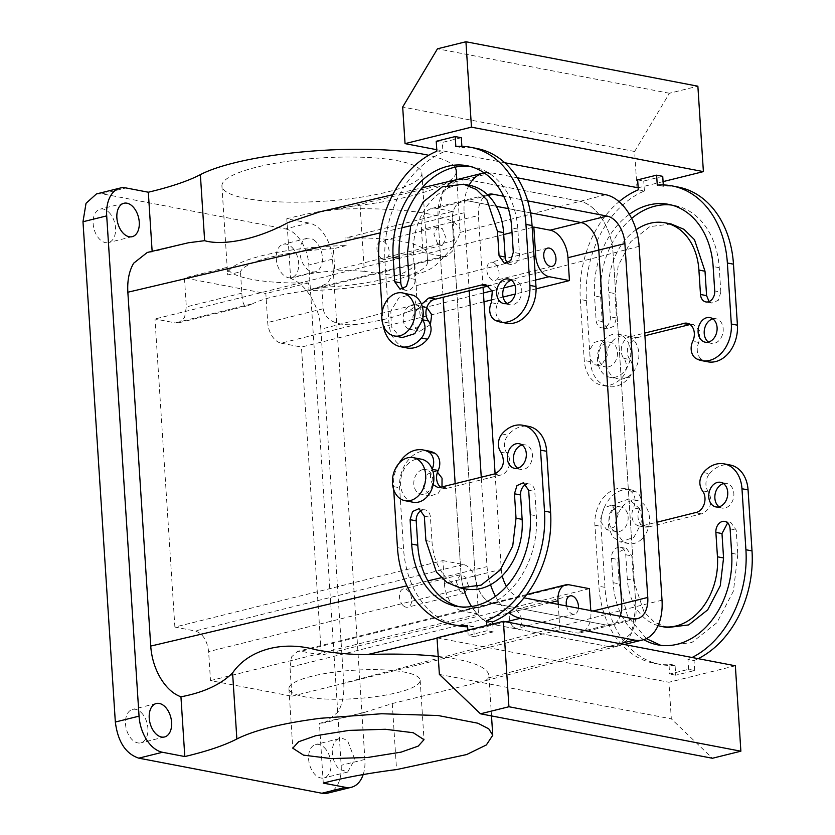 <?xml version="1.0" encoding="UTF-8"?>
<svg xmlns="http://www.w3.org/2000/svg" width="835" height="835" viewBox="0 0 835 835"><rect width="100%" height="100%" fill="white"/><g stroke="black" fill="none" stroke-linecap="round" stroke-linejoin="round"><path stroke-width="0.63" stroke-dasharray="4.17 3.13" d="M309.075 290.559L321.84 287.397A87.665 18.975 176.3 0 0 409.453 269.757A87.665 18.975 176.3 0 0 414.786 264.34L427.562 261.178L427.071 253.548A100.19 21.689 176.3 0 0 345.68 237.944L346.181 245.573A100.19 21.689 176.3 0 0 234.103 266.146A100.19 21.689 176.3 0 0 227.642 274.538A100.19 21.689 176.3 0 0 227.684 274.965L240.459 271.792L241.837 293.148C242.317 303.825 244.478 307.948 248.319 305.516L252.64 303.7L175.308 322.884L178.648 322.811L184.587 317.446L186.33 306.915L184.451 277.94L227.193 267.336A100.19 21.689 176.3 0 0 308.574 282.94L309.075 290.559A100.19 21.689 176.3 0 0 421.143 269.997A100.19 21.689 176.3 0 0 427.603 261.605A100.19 21.689 176.3 0 0 427.562 261.178M414.786 264.34L416.174 285.695C417.156 297.73 415.767 305.464 411.989 308.887L407.73 311.747A87.665 18.975 176.3 0 1 358.434 323.98L281.103 343.154A18.787 11.742 -103.9 0 1 267.711 322.519L265.843 293.534L184.451 277.94M321.84 287.397L323.218 308.752C325.671 324.627 346.087 326.13 358.434 323.98M532.177 227.475L512.012 232.474M503.714 234.531L427.071 253.548M415.423 181.529A100.19 21.689 176.3 0 0 421.884 173.137A100.19 21.689 176.3 0 0 339.198 157.137A100.19 21.689 176.3 0 0 228.383 177.678A100.19 21.689 176.3 0 0 221.922 186.069A100.19 21.689 176.3 0 0 304.608 202.07A100.19 21.689 176.3 0 0 415.423 181.529M227.193 267.336L227.684 274.965M308.574 282.94L265.843 293.534M483.976 301.779L301.445 347.057L281.103 343.154M536.08 288.858L515.174 294.045M503.108 297.041L492.41 299.692M530.538 212.873L508.4 208.635L530.538 212.873M488.266 195.421L467.015 200.703L496.345 206.318L467.015 200.703A25.05 15.656 76.1 0 0 462.559 200.786A25.05 15.656 76.1 0 0 452.309 221.985L478.403 215.513A25.05 15.656 76.1 0 1 487.494 194.68M421.477 229.625L422.959 252.504L443.302 256.408L446.642 256.335L452.591 250.98L454.334 240.449L452.455 211.464L436.183 208.343A25.05 15.656 76.1 0 0 431.726 208.437A25.05 15.656 76.1 0 0 421.477 229.625L452.309 221.985L475.198 575.837A25.05 15.656 76.1 0 0 493.047 603.361L606.982 625.196A25.05 15.656 76.1 0 0 611.439 625.102A25.05 15.656 76.1 0 0 620.102 616.24A25.05 15.656 76.1 0 1 611.439 625.102L637.522 618.631M452.455 211.464L345.68 237.944M346.181 245.573L333.405 248.746L334.783 270.091L327.831 283.18L313.469 289.369L301.936 291.467A87.665 18.975 176.3 0 0 252.64 303.7M333.405 248.746A87.665 18.975 176.3 0 0 245.793 266.386A87.665 18.975 176.3 0 0 240.459 271.792M363.173 774.567A32.878 20.551 -103.9 0 0 364.895 759.433L332.539 259.163A32.878 20.551 76.1 0 0 309.107 223.039L286.781 218.76A187.865 40.654 176.3 0 1 360.052 205.253A134.633 29.142 176.3 0 0 456.254 170.914M454.887 167.24A134.633 29.142 176.3 0 0 428.679 155.3M309.107 223.039L285.393 228.915L102.277 193.824L96.432 193.939M495.103 473.789L501.282 569.366L444.366 583.477L442.884 560.598L174.88 627.075L195.233 630.978C202.717 633.483 207.174 640.361 208.625 651.613L210.493 680.598L291.874 696.192L290.006 667.217L291.749 656.686L297.688 651.321L301.028 651.248L321.371 655.151L301.445 347.057M174.88 627.075L154.966 318.98L175.308 322.884M589.374 588.675L321.371 655.151M590.794 610.615L590.856 611.554L592.965 611.032M495.343 263.891A9.394 5.876 -103.9 0 1 499.069 273.525A9.394 5.876 -103.9 0 1 495.197 280.487A9.394 5.876 -103.9 0 1 490.531 278.838A9.394 5.876 -103.9 0 1 486.805 269.204A9.394 5.876 -103.9 0 1 490.677 262.253A9.394 5.876 -103.9 0 1 495.343 263.891M463.644 588.539A46.969 29.361 76.1 0 1 460.951 573.102L455.169 483.695L460.951 573.102C462.12 597.484 478.184 622.221 494.445 624.716L608.35 646.541A46.969 29.361 76.1 0 0 616.71 646.373A46.969 29.361 76.1 0 0 635.926 606.638L631.636 632.836L616.929 646.311L608.35 646.541L619.956 643.67M448.071 184.827A46.969 29.361 76.1 0 0 438.072 219.25L443.114 297.208L438.072 219.25L442.487 192.802L457.507 179.473L465.648 179.348L579.553 201.183L465.627 179.348A46.969 29.361 76.1 0 0 457.288 179.515M639.13 246.315L320.859 329.23L343.749 683.072L635.926 606.638L613.047 252.786A46.969 29.361 76.1 0 0 579.563 201.183C595.814 203.677 611.878 228.404 613.047 252.786L635.926 606.638L662.019 600.167M437.582 243.663L433.856 234.03L437.728 227.068L442.393 228.717L446.12 238.351L442.247 245.302L437.582 243.663M178.648 322.811L248.319 305.516M319.669 211.892L338.613 209.23L465.648 179.348M360.052 205.253L364.321 271.281C393.181 276.312 420.6 279.537 437.237 263.776C450.796 250.636 458.352 240.198 459.897 232.485A134.633 29.142 176.3 0 0 460.106 230.397A134.633 29.142 176.3 0 0 338.613 209.23M364.321 271.281C336.693 269.434 312.133 271.834 290.653 278.504L286.781 218.76M320.859 329.23C320.024 317.603 316.768 306.946 311.111 297.229C305.297 287.616 298.471 281.374 290.653 278.504M315.588 241.367A17.222 10.771 76.1 0 0 307.03 238.351A17.222 10.771 76.1 0 0 299.932 251.095A17.222 10.771 76.1 0 0 306.758 268.766A17.222 10.771 76.1 0 0 315.317 271.782A17.222 10.771 76.1 0 0 322.414 259.027A17.222 10.771 76.1 0 0 315.588 241.367M285.393 228.915A32.878 20.551 -103.9 0 1 308.825 265.039L341.171 765.319A32.878 20.551 -103.9 0 1 327.727 793.125M291.874 247.254A17.222 10.771 -103.9 0 1 298.7 264.914A17.222 10.771 -103.9 0 1 291.603 277.658A17.222 10.771 -103.9 0 1 283.044 274.642A17.222 10.771 -103.9 0 1 276.218 256.982A17.222 10.771 -103.9 0 1 283.315 244.237A17.222 10.771 -103.9 0 1 291.874 247.254M324.22 747.523A17.222 10.771 -103.9 0 1 331.057 765.184A17.222 10.771 -103.9 0 1 323.959 777.938A17.222 10.771 -103.9 0 1 315.4 774.911A17.222 10.771 -103.9 0 1 308.564 757.251A17.222 10.771 -103.9 0 1 315.661 744.507A17.222 10.771 -103.9 0 1 324.22 747.523M108.759 212.153A17.222 10.771 -103.9 0 1 115.585 229.813A17.222 10.771 -103.9 0 1 108.487 242.567A17.222 10.771 -103.9 0 1 99.939 239.551A17.222 10.771 -103.9 0 1 93.102 221.891A17.222 10.771 -103.9 0 1 100.2 209.136A17.222 10.771 -103.9 0 1 108.759 212.153M141.115 712.432A17.222 10.771 -103.9 0 1 147.941 730.093A17.222 10.771 -103.9 0 1 140.844 742.837A17.222 10.771 -103.9 0 1 132.285 739.82A17.222 10.771 -103.9 0 1 125.459 722.16A17.222 10.771 -103.9 0 1 132.556 709.406A17.222 10.771 -103.9 0 1 141.115 712.432M147.284 252.452L152.179 251.961L152.137 251.304M188.428 242.766L152.179 251.961M442.884 560.598L463.227 564.502A18.787 11.742 -103.9 0 1 476.618 585.147L208.625 651.613M210.493 680.598L478.497 614.122L476.618 585.147M478.497 614.122L462.214 611.001L493.047 603.361L606.982 625.196A25.05 15.656 76.1 0 0 611.439 625.102L580.607 632.753A25.05 15.656 76.1 0 0 590.856 611.554M291.874 696.192L559.878 629.726L576.15 632.846A25.05 15.656 76.1 0 0 580.607 632.753M559.878 629.726L558.239 604.383M422.959 252.504L154.966 318.98M566.547 605.97A9.394 5.876 76.1 0 0 569.94 612.472A9.394 5.876 76.1 0 0 574.605 614.111A9.394 5.876 76.1 0 0 578.425 608.245M437.467 472.203L435.306 471.431L427.478 474.103L423.178 487.024L430.401 495.99L438.229 493.318L441.986 486.972M430.422 324.606L419.755 331.265L418.21 330.796L413.2 325.086L412.949 316.152L417.583 308.72L424.65 306.706L426.821 307.478M438.208 656.456A134.633 29.142 -3.7 0 1 488.903 675.765A134.633 29.142 -3.7 0 1 488.694 677.843L608.35 646.541L494.435 624.705L506.02 621.835M343.749 683.072C344.406 694.657 342.465 704.333 337.945 712.088L324.752 722.745L365.229 712.161L392.273 703.54L485.761 680.629L488.694 677.843M365.229 712.161L319.419 723.34L323.281 783.094M324.752 722.745L319.419 723.34M603.997 507.941L600 520.904L606.847 529.808L614.216 527.052L618.213 514.078L611.366 505.175L603.997 507.941M602.171 340.91L606.909 346.567L607.191 355.512L602.849 362.995L596.19 365.083L594.739 364.634L589.99 358.966L589.719 350.032L594.061 342.538L600.72 340.45L602.171 340.91M444.366 583.477A25.05 15.656 76.1 0 0 462.214 611.001M380.666 257.775A9.394 5.876 -103.9 0 1 376.94 248.141A9.394 5.876 -103.9 0 1 380.812 241.19A9.394 5.876 -103.9 0 1 385.478 242.839A9.394 5.876 -103.9 0 1 389.204 252.473A9.394 5.876 -103.9 0 1 385.332 259.424A9.394 5.876 -103.9 0 1 380.666 257.775M347.945 741.647L354.771 759.307L347.673 772.051L339.114 769.035A17.222 10.771 -103.9 0 1 332.288 751.375A17.222 10.771 -103.9 0 1 339.386 738.62A17.222 10.771 -103.9 0 1 347.945 741.647M460.075 591.41L456.348 581.776L460.221 574.824L464.886 576.474L468.612 586.107L464.74 593.059L460.075 591.41M513.014 626.584A9.394 5.876 -103.9 0 1 509.287 616.95A9.394 5.876 -103.9 0 1 513.16 609.999A9.394 5.876 -103.9 0 1 517.836 611.648A9.394 5.876 -103.9 0 1 521.551 621.282A9.394 5.876 -103.9 0 1 517.69 628.233A9.394 5.876 -103.9 0 1 513.014 626.584M422.531 469.688A12.525 9.394 -79.2 0 0 418.084 472.307A12.525 9.394 -79.2 0 0 413.93 485.25A12.525 9.394 -79.2 0 0 420.965 494.184A12.525 9.394 -79.2 0 0 424.107 494.09A12.525 9.394 -79.2 0 0 428.564 491.46A12.525 9.394 -79.2 0 0 432.707 478.528A12.525 9.394 -79.2 0 0 425.673 469.583A12.525 9.394 -79.2 0 0 422.531 469.688M408.816 329A12.525 9.394 100.8 0 1 403.284 316.423A12.525 9.394 100.8 0 1 411.874 304.963A12.525 9.394 100.8 0 1 415.026 304.858A12.525 9.394 100.8 0 1 416.519 305.328A12.525 9.394 100.8 0 1 422.051 317.895A12.525 9.394 100.8 0 1 413.461 329.366A12.525 9.394 100.8 0 1 410.309 329.46A12.525 9.394 100.8 0 1 408.816 329M613.401 509.736A12.525 9.394 -79.2 0 0 609.247 522.679A12.525 9.394 -79.2 0 0 616.282 531.624A12.525 9.394 -79.2 0 0 619.424 531.519A12.525 9.394 -79.2 0 0 623.881 528.899A12.525 9.394 -79.2 0 0 628.024 515.957A12.525 9.394 -79.2 0 0 621 507.022A12.525 9.394 -79.2 0 0 617.848 507.116A12.525 9.394 -79.2 0 0 613.401 509.736M608.778 366.795A12.525 9.394 100.8 0 1 605.625 366.899A12.525 9.394 100.8 0 1 604.133 366.429A12.525 9.394 100.8 0 1 598.601 353.863A12.525 9.394 100.8 0 1 607.202 342.392A12.525 9.394 100.8 0 1 610.343 342.298A12.525 9.394 100.8 0 1 611.846 342.757A12.525 9.394 100.8 0 1 617.378 355.334A12.525 9.394 100.8 0 1 608.778 366.795M311.82 676.266A65.756 14.226 176.3 0 0 288.931 688.698A65.756 14.226 176.3 0 0 327.56 699.114A65.756 14.226 176.3 0 0 397.272 692.643A65.756 14.226 176.3 0 0 420.162 680.212A65.756 14.226 176.3 0 0 381.543 669.795A65.756 14.226 176.3 0 0 311.82 676.266M403.148 605.532A9.394 5.876 -103.9 0 1 399.422 595.898A9.394 5.876 -103.9 0 1 403.295 588.946A9.394 5.876 -103.9 0 1 407.96 590.585A9.394 5.876 -103.9 0 1 411.686 600.219A9.394 5.876 -103.9 0 1 407.814 607.17A9.394 5.876 -103.9 0 1 403.148 605.532M441.861 487.003L447.821 488.141A12.525 9.394 100.8 0 1 446.882 488.444A12.525 9.394 100.8 0 1 443.729 488.538A12.525 9.394 100.8 0 1 440.807 487.264M447.821 488.141L499.998 475.198A12.525 9.394 100.8 0 0 500.948 475.031A12.525 9.394 100.8 0 0 509.047 466.003A12.525 9.394 100.8 0 0 507.095 453.384A12.525 9.394 100.8 0 1 508.087 435.118A31.312 23.474 100.8 0 1 528.826 426.424M486.815 625.446L487.16 630.728L493.266 631.907L492.754 623.975M493.266 631.907L474.29 636.604L473.643 626.667A97.058 72.781 100.8 0 1 467.631 626.824M458.801 625.864A97.058 72.781 100.8 0 1 403.545 548.772L399.6 487.765A31.312 23.474 100.8 0 1 429.211 451.13M526.207 484.331A9.394 7.045 100.8 0 1 529.442 483.966A9.394 7.045 100.8 0 1 534.786 491.429L536.362 515.832A78.271 58.69 100.8 0 1 462.339 607.421A78.271 58.69 100.8 0 1 459.302 606.721M465.878 588.967A59.494 44.61 100.8 0 1 432.008 541.717L430.432 517.314A9.394 7.045 100.8 0 0 425.088 509.851A9.394 7.045 100.8 0 0 421.852 510.216M522.105 444.982A12.525 9.394 100.8 0 1 522.146 444.982A12.525 9.394 100.8 0 1 525.288 444.878A12.525 9.394 100.8 0 1 532.417 456.881A12.525 9.394 100.8 0 1 523.722 469.385A12.525 9.394 100.8 0 1 520.57 469.479A12.525 9.394 100.8 0 1 517.658 468.205M461.306 137.733L442.331 142.441L442.978 152.377A97.058 72.781 -79.2 0 0 385.008 262.033L388.953 323.041A31.312 23.474 -79.2 0 0 406.77 347.913M461.87 146.344L461.953 147.67A97.058 72.781 -79.2 0 1 476.795 148.473M491.324 302.688L497.42 303.867C494.57 311.382 495.666 317.123 500.708 321.068A31.312 23.474 -79.2 0 0 506.386 323.208M497.42 303.867A12.525 9.394 -79.2 0 0 491.867 285.8A12.525 9.394 -79.2 0 0 488.726 285.904A12.525 9.394 -79.2 0 0 488.684 285.904M470.188 166.447A78.271 58.69 -79.2 0 1 473.268 166.927A78.271 58.69 -79.2 0 1 517.825 229.093L519.401 253.496L513.295 252.327M403.295 288.837A9.394 7.045 -79.2 0 0 406.165 290.371A9.394 7.045 -79.2 0 0 415.047 279.381L413.471 254.978A59.494 44.61 -79.2 0 1 469.729 185.37M507.649 262.952A9.394 7.045 -79.2 0 0 510.519 264.486A9.394 7.045 -79.2 0 0 519.401 253.496M507.002 303.481A12.525 9.394 -79.2 0 0 509.924 304.754A12.525 9.394 -79.2 0 0 513.066 304.66A12.525 9.394 -79.2 0 0 521.76 292.156A12.525 9.394 -79.2 0 0 514.631 280.153A12.525 9.394 -79.2 0 0 511.49 280.257A12.525 9.394 -79.2 0 0 511.448 280.257M703.404 472.558L709.51 473.727A12.525 9.394 -79.2 0 0 708.518 491.992C713.069 501.564 711.023 508.776 702.371 513.629L649.254 526.812L643.138 525.58A12.525 9.394 100.8 0 1 642.198 525.873A12.525 9.394 100.8 0 1 639.046 525.977A12.525 9.394 100.8 0 1 633.494 507.91C636.343 500.395 635.247 494.654 630.206 490.709A31.312 23.474 100.8 0 0 624.538 488.569L630.634 489.738A31.312 23.474 100.8 0 1 636.312 491.878L630.206 490.709M668.971 664.107L675.066 665.276L675.713 675.212L694.689 670.505L688.583 669.336L669.607 674.043L668.971 664.107A97.058 72.781 100.8 0 1 654.118 663.303A97.058 72.781 100.8 0 1 598.872 586.212L594.927 525.205A31.312 23.474 100.8 0 1 624.538 488.569M688.583 669.336L687.946 659.399A97.058 72.781 100.8 0 0 692.079 657.489M643.138 525.58L656.978 522.209M643.722 639.652A78.271 58.69 100.8 0 1 613.099 582.684L611.523 558.281A9.394 7.045 100.8 0 1 620.405 547.29A9.394 7.045 100.8 0 1 625.749 554.753L627.325 579.156A59.494 44.61 100.8 0 0 658.063 625.645M638.295 189.816L644.401 190.985A97.058 72.781 -79.2 0 0 586.431 300.642L590.376 361.649A31.312 23.474 -79.2 0 0 608.193 386.522A31.312 23.474 -79.2 0 0 628.943 377.827A12.525 9.394 -79.2 0 0 630.049 359.718A21.919 16.439 -79.2 0 0 629.047 344.156L636.072 337.914A12.525 9.394 -79.2 0 1 637.022 337.747L630.916 336.578A12.525 9.394 -79.2 0 0 629.966 336.745A12.525 9.394 -79.2 0 0 621.866 345.773A12.525 9.394 -79.2 0 0 623.828 358.392A12.525 9.394 -79.2 0 1 622.837 376.658A31.312 23.474 -79.2 0 1 602.098 385.342A31.312 23.474 -79.2 0 1 584.27 360.48L580.325 299.473A97.058 72.781 -79.2 0 1 619.059 201.673M630.916 336.578L644.745 333.082M636.113 229.74A59.494 44.61 -79.2 0 0 608.788 292.407L610.364 316.82A9.394 7.045 -79.2 0 1 601.482 327.8A9.394 7.045 -79.2 0 1 596.138 320.348L594.551 295.945A78.271 58.69 -79.2 0 1 629.371 214.282M433.177 484.665A12.525 9.394 100.8 0 1 432.071 469.312L432.269 469.343M441.725 487.035L447.821 488.204M493.902 474.092L499.998 475.261M493.892 474.029L499.998 475.198M735.353 665.787L668.95 682.258L671.319 718.862L712.422 758.264M437.008 637.804L668.95 682.258M487.16 630.728L468.184 635.435L474.29 636.604M675.713 675.212L669.607 674.043M467.851 630.154L468.184 635.435M473.643 626.667L467.548 625.498M393.692 489.602L393.504 486.596A31.312 23.474 100.8 0 1 399.067 463.268M421.518 304.378A12.525 9.394 -79.2 0 0 422.406 319.784A12.525 9.394 100.8 0 1 422.531 319.941M382.2 311.82L382.847 321.872A31.312 23.474 -79.2 0 0 383.255 325.493M442.978 152.377L436.872 151.208M436.235 141.272L442.331 142.441M504.81 162.752L436.778 149.715M663.073 181.623L638.17 187.791M662.729 176.331L643.754 181.038L637.658 179.869M455.847 146.501L461.953 147.67M481.67 284.965L487.776 286.134M649.244 526.749A12.525 9.394 100.8 0 1 648.304 527.042L645.152 527.146L640.706 524.432A12.525 9.394 100.8 0 1 639.6 509.079A12.525 9.394 -79.2 0 0 639.704 508.87A12.525 9.394 -79.2 0 0 636.312 491.878M675.066 665.276A97.058 72.781 100.8 0 1 660.224 664.472A97.058 72.781 100.8 0 1 604.968 587.381L601.023 526.374A31.312 23.474 100.8 0 1 630.634 489.738M694.689 670.505L694.042 660.568L687.946 659.399M698.185 658.669A97.058 72.781 100.8 0 1 694.042 660.568M709.51 473.727A31.312 23.474 100.8 0 1 730.249 465.032M695.315 512.638L701.421 513.807M701.431 513.869L695.325 512.7M649.254 526.812L643.148 525.643M731.679 553.271L737.785 554.44L736.209 530.037L730.865 522.574L727.629 522.94M737.785 554.44L733.454 591.023L716.9 622.733L691.808 642.543L663.762 646.019L660.735 645.33M646.353 638.629L627.513 616.094L619.205 583.853L617.629 559.45L620.134 551.257L626.511 548.459L631.855 555.922L633.431 580.325L627.325 579.156M667.301 627.576L654.494 622.242L643.962 611.867L633.431 580.325M723.528 483.59A12.525 9.394 100.8 0 1 723.569 483.58A12.525 9.394 100.8 0 1 726.711 483.486A12.525 9.394 100.8 0 1 733.84 495.489A12.525 9.394 100.8 0 1 725.145 507.983A12.525 9.394 100.8 0 1 721.993 508.087A12.525 9.394 100.8 0 1 719.081 506.803M629.934 359.561A12.525 9.394 -79.2 0 1 630.049 359.718A21.919 16.439 -79.2 0 1 609.967 377.295A21.919 16.439 -79.2 0 1 607.348 376.481A21.919 16.439 -79.2 0 1 598.351 350.888A21.919 16.439 -79.2 0 1 618.213 334.24A21.919 16.439 -79.2 0 1 620.843 335.054A21.919 16.439 -79.2 0 1 629.047 344.156A12.525 9.394 -79.2 0 0 629.934 359.561L623.828 358.392M637.022 337.747L630.916 336.515M637.022 337.684L644.912 335.722M689.063 324.773L683.093 323.573M689.199 324.742L693.29 324.408L687.184 323.239M707.809 361.805A31.312 23.474 -79.2 0 1 702.131 359.676A12.525 9.394 -79.2 0 1 698.843 342.465L699.824 331.046L693.29 324.408M678.218 187.082A97.058 72.781 -79.2 0 0 663.376 186.278L657.27 185.109M663.293 184.952L663.376 186.278M644.401 190.985L643.754 181.038M709.072 301.56L711.942 303.095L718.319 300.297L720.824 292.104L714.718 290.935M671.152 223.978L649.828 226.629L630.759 241.68L618.182 265.78L614.894 293.586L608.788 292.407M631.636 218.457A78.271 58.69 -79.2 0 0 600.657 297.114L602.233 321.517L607.588 328.969L613.965 326.182L616.47 317.989L614.894 293.586M720.824 292.104L719.248 267.701A78.271 58.69 -79.2 0 0 674.69 205.525A78.271 58.69 -79.2 0 0 671.611 205.055M708.424 342.079A12.525 9.394 -79.2 0 0 711.347 343.362A12.525 9.394 -79.2 0 0 714.489 343.258A12.525 9.394 -79.2 0 0 723.183 330.764A12.525 9.394 -79.2 0 0 716.054 318.761A12.525 9.394 -79.2 0 0 712.913 318.855A12.525 9.394 -79.2 0 0 712.871 318.866M413.095 502.242A21.919 16.439 100.8 0 1 400.79 486.596A21.919 16.439 100.8 0 1 408.044 463.947A21.919 16.439 100.8 0 1 421.341 459.187M439.377 674.409L671.319 718.862M639.704 508.87L628.87 498.965L615.572 503.724L609.466 513.995L608.318 526.374L612.483 536.842L620.614 542.019L633.911 537.26L640.706 524.432A21.919 16.439 -79.2 0 0 639.704 508.87M402.439 337.517L399.819 336.703L391.291 326.746L390.822 311.111L398.671 298.053L410.695 294.463M636.99 188.084L634.621 151.479L402.679 107.026M634.621 151.479L669.419 93.259L697.872 86.203M642.052 538.815A21.919 16.439 -79.2 0 0 649.306 516.166A21.919 16.439 -79.2 0 0 637.011 500.52A21.919 16.439 -79.2 0 0 623.714 505.29A21.919 16.439 -79.2 0 0 616.449 527.929A21.919 16.439 -79.2 0 0 628.755 543.575A21.919 16.439 -79.2 0 0 642.052 538.815M669.419 93.259L437.477 48.806M628.974 336.609A21.919 16.439 100.8 0 1 637.971 362.202A21.919 16.439 100.8 0 1 618.109 378.85A21.919 16.439 100.8 0 1 615.478 378.036A21.919 16.439 100.8 0 1 606.492 352.454A21.919 16.439 100.8 0 1 626.354 335.806A21.919 16.439 100.8 0 1 628.974 336.609M517.366 177.792L491.721 172.876A46.969 29.361 76.1 0 0 484.164 172.866M469.113 185.255A46.969 29.361 76.1 0 0 464.156 212.779L469.197 290.737M527.71 200.859L503.693 196.256M441.224 577.747L487.045 566.631L481.263 477.223M436.183 208.343L467.015 200.703A25.05 15.656 76.1 0 0 462.559 200.786A25.05 15.656 76.1 0 0 452.309 221.985L475.198 575.837A25.05 15.656 76.1 0 0 493.047 603.361L519.14 596.889L524.025 597.818M487.045 566.631A46.969 29.361 76.1 0 0 490.531 584.677M495.468 596.305A46.969 29.361 76.1 0 0 508.724 612.598M471.556 606.502A46.969 29.361 76.1 0 0 494.435 624.705M483.048 287.313L478.403 215.513M501.282 569.366A25.05 15.656 76.1 0 0 502.242 575.764M506.448 586.379A25.05 15.656 76.1 0 0 519.14 596.889M534.045 256.46L416.174 285.695M323.218 308.752L267.711 322.519M535.569 280.038L514.913 285.163M503.839 287.908L492.149 290.81M483.413 292.981L407.73 311.747M454.334 240.449L334.783 270.091M102.277 193.824L125.991 187.938M241.837 293.148L186.33 306.915M443.302 256.408L301.936 291.467M332.539 259.163L308.825 265.039M463.227 564.502L195.233 630.978M633.076 618.725L576.15 632.846M549.837 602.766L290.006 667.217M569.032 584.782L301.028 651.248M427.885 580.878L406.895 585.815M464.156 212.779L410.757 225.68M401.969 227.746L380.259 232.85M437.029 638.222L494.445 624.716M459.897 232.485L605.657 194.712M364.895 759.433L341.171 765.319M392.273 703.54L396.552 769.578M500.99 452.215L507.095 453.384M501.981 433.95L508.087 435.118M397.45 547.603L403.545 548.772M393.504 486.596L399.6 487.765M528.68 490.26L534.786 491.429M425.902 540.548L432.008 541.717M424.326 516.145L430.432 517.314M530.256 514.663L536.362 515.832M388.953 323.041L382.847 321.872M378.902 260.864L385.008 262.033M500.708 321.068L494.602 319.899M517.825 229.093L511.719 227.924M415.047 279.381L408.941 278.212M407.365 253.809L413.471 254.978M639.6 509.079L633.494 507.91M594.927 525.205L601.023 526.374M604.968 587.381L598.872 586.212M708.518 491.992L702.412 490.823M730.103 528.868L736.209 530.037M613.099 582.684L619.205 583.853M611.523 558.281L617.629 559.45M625.749 554.753L631.855 555.922M698.843 342.465L692.747 341.296M702.131 359.676L696.025 358.497M586.431 300.642L580.325 299.473M590.376 361.649L584.27 360.48M628.943 377.827L622.837 376.658M616.47 317.989L610.364 316.82M602.233 321.517L596.138 320.348M600.657 297.114L594.551 295.945M719.248 267.701L713.142 266.532M465.627 179.348L491.721 172.876M421.884 173.137L427.603 261.605M221.922 186.069L227.642 274.538M552.123 266.365L495.197 280.487M547.593 248.131L490.677 262.253M431.726 208.437L488.652 194.315M446.642 256.335L313.469 289.369M456.818 179.629L460.106 230.397M526.624 594.541L297.688 651.321M485.761 680.629L616.929 646.311M392.742 194.701L422.155 187.781M437.728 227.068L380.812 241.19M442.247 245.302L385.332 259.424M307.03 238.351L283.315 244.237M315.317 271.782L291.603 277.658M347.673 772.051L323.959 777.938M339.386 738.62L315.661 744.507M132.212 236.681L108.487 242.567M123.914 203.26L100.2 209.136M164.558 736.961L140.844 742.837M156.27 703.529L132.556 709.406M570.086 595.877L513.16 609.999M574.605 614.111L517.69 628.233M435.306 471.431L425.673 469.583M430.401 495.99L420.965 494.184M415.026 304.858L424.65 306.706M410.309 329.46L419.755 331.265M488.903 675.765L491.502 715.919M616.282 531.624L606.847 529.808M621 507.022L611.366 505.175M596.19 365.083L605.625 366.899M600.72 340.45L610.343 342.298M288.931 688.698L292.782 748.181M420.162 680.212L424.013 739.695M460.221 574.824L403.295 588.946M464.74 593.059L407.814 607.17M437.623 487.369L443.729 488.538M523.336 482.797L529.442 483.966M418.982 508.682L425.088 509.851M456.234 606.252L462.339 607.421M514.475 468.31L520.57 469.479M519.182 443.709L525.288 444.878M491.867 285.8L485.96 284.672M473.268 166.927L467.162 165.758M406.165 290.371L400.059 289.202M510.519 264.486L504.413 263.317M514.631 280.153L508.536 278.984M509.924 304.754L503.818 303.585M654.118 663.303L660.224 664.472M639.046 525.977L645.152 527.146M657.656 644.85L663.762 646.019M620.405 547.29L626.511 548.459M724.759 521.405L730.865 522.574M720.605 482.317L726.711 483.486M715.898 506.918L721.993 508.087M608.193 386.522L602.098 385.342M711.942 303.095L705.836 301.926M607.588 328.98L601.482 327.8M674.69 205.525L668.584 204.356M711.347 343.362L705.241 342.193M716.054 318.761L709.959 317.592M637.011 500.52L628.87 498.965M628.755 543.575L620.614 542.019M609.967 377.295L618.109 378.85M618.213 334.24L626.354 335.806M616.71 646.373L624.277 644.495"/><path stroke-width="1.25" d="M536.08 288.858L569.449 280.581L549.106 276.688A18.787 11.742 -103.9 0 1 535.715 256.042L533.836 227.068L532.177 227.475M512.012 232.474L503.714 234.531M515.174 294.045L503.108 297.041M492.41 299.692L483.976 301.779M569.449 280.581L567.967 257.702A25.05 15.656 76.1 0 0 550.119 230.178L533.836 227.068M547.447 264.716A9.394 5.876 76.1 0 0 552.123 266.365A9.394 5.876 76.1 0 0 555.985 259.414A9.394 5.876 76.1 0 0 552.259 249.78A9.394 5.876 76.1 0 0 547.593 248.131A9.394 5.876 76.1 0 0 543.721 255.082A9.394 5.876 76.1 0 0 547.447 264.716M567.967 257.702L598.799 250.062A25.05 15.656 76.1 0 0 580.951 222.538L530.538 212.873L580.951 222.538L550.119 230.178M508.4 208.635L496.345 206.318L508.4 208.635M428.679 155.3A134.633 29.142 176.3 0 0 283.754 153.964A134.633 29.142 176.3 0 0 200.369 174.64L204.638 240.678C220.597 245.448 253.527 241.294 288.179 222.507L319.669 211.892M456.818 179.629L456.254 170.914A134.633 29.142 176.3 0 0 454.887 167.24M200.369 174.64A187.865 40.654 176.3 0 1 148.317 192.217L125.991 187.938A32.878 20.551 76.1 0 0 120.146 188.063A32.878 20.551 76.1 0 0 106.703 215.879L139.048 716.148A32.878 20.551 76.1 0 0 162.491 752.272L184.806 756.552C207.163 751.239 224.521 745.384 236.858 738.975C254.487 730.134 282.282 723.235 320.243 718.298L381.564 713.748L438.041 715.511L477.881 723.214L488.767 728.83L492.754 735.249L486.346 744.966L466.619 754.569L396.552 769.578C368.986 773.074 344.563 777.573 323.281 783.094L345.596 787.363L321.882 793.25L138.767 758.159L162.491 752.272M558.239 604.383L557.999 600.741A18.787 11.742 -103.9 0 1 565.692 584.844A18.787 11.742 -103.9 0 1 569.032 584.782L589.374 588.675L590.794 610.615M607.035 216.067L580.951 222.538A25.05 15.656 76.1 0 1 598.799 250.062L621.689 603.914L647.772 597.442L624.893 243.59A25.05 15.656 76.1 0 0 607.035 216.067L527.71 200.859M455.169 483.695L443.114 297.208L455.169 483.695M592.965 611.032L621.689 603.914A25.05 15.656 76.1 0 1 620.102 616.24A25.05 15.656 76.1 0 0 621.689 603.914L598.799 250.062L624.893 243.59M363.173 774.567A32.878 20.551 -103.9 0 1 351.441 787.248L327.727 793.125A32.878 20.551 -103.9 0 1 321.882 793.25M120.146 188.063L96.432 193.939L86.026 203.322L82.989 221.755L115.334 722.035C117.86 741.731 125.668 753.765 138.767 758.159M406.895 585.815L150.728 646.081L127.849 292.229C127.191 280.643 129.122 270.978 133.652 263.213L147.284 252.452L188.428 242.766L204.638 240.678M148.317 192.217L152.137 251.304M132.473 206.276A17.222 10.771 76.1 0 0 123.914 203.26A17.222 10.771 76.1 0 0 116.827 216.004A17.222 10.771 76.1 0 0 123.653 233.664A17.222 10.771 76.1 0 0 132.212 236.681A17.222 10.771 76.1 0 0 139.309 223.937A17.222 10.771 76.1 0 0 132.473 206.276M578.425 608.245A9.394 5.876 76.1 0 0 574.751 597.526A9.394 5.876 76.1 0 0 570.086 595.877A9.394 5.876 76.1 0 0 566.547 605.97M441.986 486.972L442.049 478.194L437.467 472.203M426.821 307.478L431.695 314.628L430.422 324.606M438.208 656.456A134.633 29.142 -3.7 0 0 367.41 654.598C349.646 654.598 332.455 652.98 315.807 649.745C279.297 639.704 246.92 651.738 232.589 672.937C220.774 684.575 203.563 692.528 180.945 696.808L184.806 756.552M150.728 646.081C151.573 657.698 154.819 668.365 160.477 678.072C166.301 687.696 173.116 693.937 180.945 696.808M351.441 787.248A32.878 20.551 -103.9 0 1 345.596 787.363M315.672 735.75L298.586 741.762L292.782 748.181L303.522 755.143L331.411 758.597L367.724 757.481L401.124 752.126L418.21 746.114L424.013 739.695L413.273 732.733L385.384 729.279L349.072 730.395L315.672 735.75M164.829 706.546A17.222 10.771 -103.9 0 1 171.655 724.206A17.222 10.771 -103.9 0 1 164.558 736.961A17.222 10.771 -103.9 0 1 155.999 733.934A17.222 10.771 -103.9 0 1 149.173 716.273A17.222 10.771 -103.9 0 1 156.27 703.529A17.222 10.771 -103.9 0 1 164.829 706.546M440.807 487.264A12.525 9.394 100.8 0 1 438.177 470.481A12.525 9.394 100.8 0 0 434.889 453.269A31.312 23.474 100.8 0 0 429.211 451.13L423.115 449.961A31.312 23.474 100.8 0 1 428.783 452.1A12.525 9.394 100.8 0 1 432.175 469.093A21.919 16.439 -79.2 0 1 433.177 484.665A21.919 16.439 100.8 0 1 426.393 497.483A21.919 16.439 100.8 0 1 413.095 502.242L404.954 500.676A21.919 16.439 -79.2 0 0 418.252 495.917A21.919 16.439 -79.2 0 0 425.506 473.278A21.919 16.439 -79.2 0 0 413.2 457.632A21.919 16.439 -79.2 0 0 399.902 462.392A21.919 16.439 -79.2 0 0 392.648 485.041A21.919 16.439 -79.2 0 0 404.954 500.676M433.177 484.665L437.623 487.369L440.776 487.275A12.525 9.394 100.8 0 0 441.715 486.972L494.852 473.862C503.495 468.999 505.54 461.786 500.99 452.215A12.525 9.394 100.8 0 1 501.981 433.95A31.312 23.474 100.8 0 1 522.72 425.255L528.826 426.424A31.312 23.474 100.8 0 1 546.643 451.297L550.589 512.304A97.058 72.781 100.8 0 1 492.619 621.96L492.754 623.975M467.631 626.824A97.058 72.781 100.8 0 1 458.801 625.864L452.695 624.695A97.058 72.781 100.8 0 1 397.45 547.603L393.692 489.602M514.454 493.788L516.03 518.191L512.732 545.996L500.155 570.096L481.085 585.147L459.772 587.798L446.965 582.465L436.434 572.09L425.902 540.548L424.326 516.145L418.982 508.682L412.605 511.479L410.1 519.673L411.676 544.076A78.271 58.69 100.8 0 0 456.234 606.252A78.271 58.69 100.8 0 0 530.256 514.663L528.68 490.26L523.336 482.797L516.959 485.594L514.454 493.788L520.56 494.957A9.394 7.045 100.8 0 1 526.207 484.331M520.56 494.957L522.136 519.36A59.494 44.61 100.8 0 1 465.878 588.967L459.772 587.798M459.302 606.721A78.271 58.69 100.8 0 1 417.782 545.245L416.206 520.842A9.394 7.045 100.8 0 1 421.852 510.216M517.658 468.205A12.525 9.394 100.8 0 1 513.713 455.409A12.525 9.394 100.8 0 1 522.105 444.982M500.28 322.039A31.312 23.474 -79.2 0 0 529.891 285.403L535.997 286.572A31.312 23.474 -79.2 0 1 506.386 323.208L500.28 322.039A31.312 23.474 -79.2 0 1 494.602 319.899A12.525 9.394 100.8 0 1 491.324 302.688L492.295 291.269L485.761 284.631L482.62 284.735L429.493 297.907L435.599 299.139A12.525 9.394 -79.2 0 0 434.649 299.316A12.525 9.394 -79.2 0 0 426.549 308.334A12.525 9.394 -79.2 0 0 428.501 320.953C432.227 326.85 431.893 332.935 427.52 339.219A31.312 23.474 -79.2 0 1 406.77 347.913L400.675 346.744A31.312 23.474 -79.2 0 0 421.414 338.05L427.52 339.219M382.2 311.82L378.902 260.864A97.058 72.781 -79.2 0 1 436.872 151.208L436.235 141.272L455.2 136.564L461.306 137.733L461.87 146.344M535.997 286.572L532.052 225.565A97.058 72.781 -79.2 0 0 476.795 148.473L470.7 147.304A97.058 72.781 -79.2 0 0 455.847 146.501L455.2 136.564M488.684 285.904A12.525 9.394 -79.2 0 0 487.776 286.196L481.67 285.027M435.599 299.139L487.64 286.165M470.188 166.447A78.271 58.69 -79.2 0 0 399.234 258.506L400.81 282.908A9.394 7.045 -79.2 0 0 403.295 288.837M507.649 262.952A9.394 7.045 -79.2 0 1 505.165 257.023L503.589 232.621A59.494 44.61 -79.2 0 0 469.729 185.37L463.623 184.201L442.299 186.852L423.23 201.903L410.653 226.003L407.365 253.809L408.941 278.212L406.436 286.405L400.059 289.202L394.715 281.739L393.128 257.337A78.271 58.69 -79.2 0 1 467.162 165.758A78.271 58.69 -79.2 0 1 511.719 227.924L513.295 252.327L510.79 260.52L504.413 263.317L499.069 255.854L497.483 231.452L486.962 199.909L476.43 189.535L463.623 184.201M511.448 280.257A12.525 9.394 -79.2 0 0 503.056 290.684A12.525 9.394 -79.2 0 0 507.002 303.481M656.978 522.209L695.315 512.638A12.525 9.394 100.8 0 0 696.275 512.46A12.525 9.394 100.8 0 0 704.375 503.442A12.525 9.394 100.8 0 0 702.412 490.823C698.697 484.926 699.02 478.841 703.404 472.558A31.312 23.474 100.8 0 1 724.143 463.863A31.312 23.474 100.8 0 1 741.971 488.736L745.916 549.743A97.058 72.781 100.8 0 1 692.079 657.489M643.722 639.652A78.271 58.69 100.8 0 0 657.656 644.85A78.271 58.69 100.8 0 0 731.679 553.271L730.103 528.868A9.394 7.045 100.8 0 0 724.759 521.405A9.394 7.045 100.8 0 0 715.877 532.396L717.453 556.799A59.494 44.61 100.8 0 1 661.195 626.407A59.494 44.61 100.8 0 1 658.063 625.645M717.463 482.411A12.525 9.394 100.8 0 1 720.605 482.317A12.525 9.394 100.8 0 1 727.734 494.32A12.525 9.394 100.8 0 1 719.039 506.814A12.525 9.394 100.8 0 1 715.898 506.918A12.525 9.394 100.8 0 1 708.769 494.915A12.525 9.394 100.8 0 1 717.463 482.411M644.745 333.082L683.093 323.636A12.525 9.394 -79.2 0 1 684.042 323.333A12.525 9.394 -79.2 0 1 687.184 323.239A12.525 9.394 -79.2 0 1 692.747 341.296A12.525 9.394 -79.2 0 0 696.025 358.497A31.312 23.474 -79.2 0 0 701.703 360.636A31.312 23.474 -79.2 0 0 731.314 324.011L727.368 262.994A97.058 72.781 -79.2 0 0 672.123 185.913A97.058 72.781 -79.2 0 0 657.27 185.109L656.623 175.162L637.658 179.869L638.295 189.816A97.058 72.781 -79.2 0 0 619.059 201.673M709.072 301.56L706.587 295.632L700.492 294.463A9.394 7.045 -79.2 0 0 705.836 301.926A9.394 7.045 -79.2 0 0 714.718 290.935L713.142 266.532A78.271 58.69 -79.2 0 0 668.584 204.356A78.271 58.69 -79.2 0 0 629.371 214.282M700.492 294.463L698.905 270.06A59.494 44.61 -79.2 0 0 665.046 222.809A59.494 44.61 -79.2 0 0 636.113 229.74M706.807 317.686A12.525 9.394 -79.2 0 0 698.112 330.19A12.525 9.394 -79.2 0 0 705.241 342.193A12.525 9.394 -79.2 0 0 708.383 342.089A12.525 9.394 -79.2 0 0 717.088 329.595A12.525 9.394 -79.2 0 0 709.959 317.592A12.525 9.394 -79.2 0 0 706.807 317.686M522.72 425.255A31.312 23.474 100.8 0 1 540.548 450.128L544.493 511.135A97.058 72.781 100.8 0 1 486.513 620.791L492.619 621.96M486.815 625.446L486.513 620.791M503.411 621.334L437.008 637.804L439.377 674.409L480.48 713.81L508.933 706.744L503.411 621.334L735.353 665.787L740.875 751.197L712.422 758.264L480.48 713.81M452.695 624.695A97.058 72.781 100.8 0 0 467.548 625.498L467.851 630.154M399.067 463.268A31.312 23.474 100.8 0 1 423.115 449.961M517.616 468.205A12.525 9.394 100.8 0 1 514.475 468.31A12.525 9.394 100.8 0 1 507.346 456.307A12.525 9.394 100.8 0 1 516.04 443.802A12.525 9.394 100.8 0 1 519.182 443.709A12.525 9.394 100.8 0 1 526.311 455.712A12.525 9.394 100.8 0 1 517.616 468.205M429.493 297.97A12.525 9.394 -79.2 0 0 428.543 298.147L421.518 304.378A21.919 16.439 -79.2 0 1 422.531 319.941A12.525 9.394 100.8 0 1 421.414 338.05M383.255 325.493A31.312 23.474 -79.2 0 0 400.675 346.744M471.462 127.16L405.048 143.63L402.679 107.026L437.477 48.806L465.93 41.75L471.462 127.16L703.394 171.613L663.073 181.623M638.17 187.791L504.81 162.752M436.778 149.715L405.048 143.63M663.293 184.952L662.729 176.331L656.623 175.162M529.891 285.403L525.946 224.396A97.058 72.781 -79.2 0 0 470.7 147.304M429.493 297.907L435.599 299.076M506.96 303.491A12.525 9.394 -79.2 0 0 515.665 290.987A12.525 9.394 -79.2 0 0 508.536 278.984A12.525 9.394 -79.2 0 0 505.384 279.078A12.525 9.394 -79.2 0 0 496.689 291.582A12.525 9.394 -79.2 0 0 503.818 303.585A12.525 9.394 -79.2 0 0 506.96 303.491M724.143 463.863L730.249 465.032A31.312 23.474 100.8 0 1 748.066 489.905L752.011 550.912A97.058 72.781 100.8 0 1 698.185 658.669M660.735 645.33L646.353 638.629M715.877 532.396L721.983 533.565L723.559 557.968L720.261 585.773L707.683 609.874L688.614 624.924L667.301 627.576L661.195 626.407M721.983 533.565L727.629 522.94M719.081 506.803A12.525 9.394 100.8 0 1 715.136 494.017A12.525 9.394 100.8 0 1 723.528 483.59M644.912 335.722L689.063 324.773M690.148 324.502L683.093 323.636M701.703 360.636L707.809 361.805A31.312 23.474 -79.2 0 0 737.42 325.18L733.474 264.173A97.058 72.781 -79.2 0 0 678.218 187.082L672.123 185.913M706.587 295.632L705.011 271.229L694.48 239.687L683.959 229.312L671.152 223.978L665.046 222.809M671.611 205.055A78.271 58.69 -79.2 0 0 631.636 218.457M712.871 318.866A12.525 9.394 -79.2 0 0 704.479 329.293A12.525 9.394 -79.2 0 0 708.424 342.079M413.2 457.632L421.341 459.187A21.919 16.439 100.8 0 1 432.175 469.093M508.933 706.744L740.875 751.197M422.531 319.941L414.776 333.656L402.439 337.517L394.297 335.952A21.919 16.439 100.8 0 1 391.678 335.148A21.919 16.439 100.8 0 1 382.68 309.555A21.919 16.439 100.8 0 1 402.553 292.908A21.919 16.439 100.8 0 1 405.173 293.722A21.919 16.439 100.8 0 1 414.17 319.304A21.919 16.439 100.8 0 1 394.297 335.952M402.553 292.908L413.315 295.277C416.978 296.926 419.713 299.963 421.518 304.378M465.93 41.75L697.872 86.203L703.394 171.613M508.724 612.598A46.969 29.361 76.1 0 0 520.518 618.244L634.454 640.08A46.969 29.361 76.1 0 0 642.804 639.902A46.969 29.361 76.1 0 0 662.019 600.167L639.13 246.315A46.969 29.361 76.1 0 0 605.657 194.712L517.366 177.792M484.164 172.866A46.969 29.361 76.1 0 0 483.371 173.043A46.969 29.361 76.1 0 0 469.113 185.255M483.371 173.043L457.288 179.515A46.969 29.361 76.1 0 0 448.071 184.827M503.693 196.256L493.099 194.231A25.05 15.656 76.1 0 0 488.652 194.315A25.05 15.656 76.1 0 0 487.494 194.68M481.263 477.223L469.197 290.737M524.025 597.818L633.076 618.725A25.05 15.656 76.1 0 0 637.522 618.631A25.05 15.656 76.1 0 0 647.772 597.442M490.531 584.677A46.969 29.361 76.1 0 0 495.468 596.305M463.644 588.539A46.969 29.361 76.1 0 0 471.556 606.502M495.103 473.789L483.048 287.313M502.242 575.764A25.05 15.656 76.1 0 0 506.448 586.379M535.715 256.042L534.045 256.46M549.106 276.688L535.569 280.038M514.913 285.163L503.839 287.908M492.149 290.81L483.413 292.981M82.989 221.755L106.703 215.879M557.999 600.741L549.837 602.766M441.224 577.747L427.885 580.878M410.757 225.68L401.969 227.746M380.259 232.85L127.849 292.229M367.41 654.598L437.029 638.222M115.334 722.035L139.048 716.148M232.589 672.937L236.858 738.975M432.269 469.343L438.177 470.481M540.548 450.128L546.643 451.297M544.493 511.135L550.589 512.304M428.783 452.1L434.889 453.269M516.03 518.191L522.136 519.36M410.1 519.673L416.206 520.842M411.676 544.076L417.782 545.245M422.552 319.815L428.501 320.953M532.052 225.565L525.946 224.396M399.234 258.506L393.128 257.337M400.81 282.908L394.715 281.739M503.589 232.621L497.483 231.452M505.165 257.023L499.069 255.854M745.916 549.743L752.011 550.912M748.066 489.905L741.971 488.736M717.453 556.799L723.559 557.968M737.42 325.18L731.314 324.011M733.474 264.173L727.368 262.994M705.011 271.229L698.905 270.06M619.956 643.67L634.454 640.08M493.099 194.231L488.266 195.421M506.02 621.835L520.518 618.244M565.692 584.844L526.624 594.541M318.98 212.059L392.742 194.701M422.155 187.781L457.058 179.577M491.502 715.919L492.754 735.249M624.277 644.495L642.804 639.902"/></g></svg>
